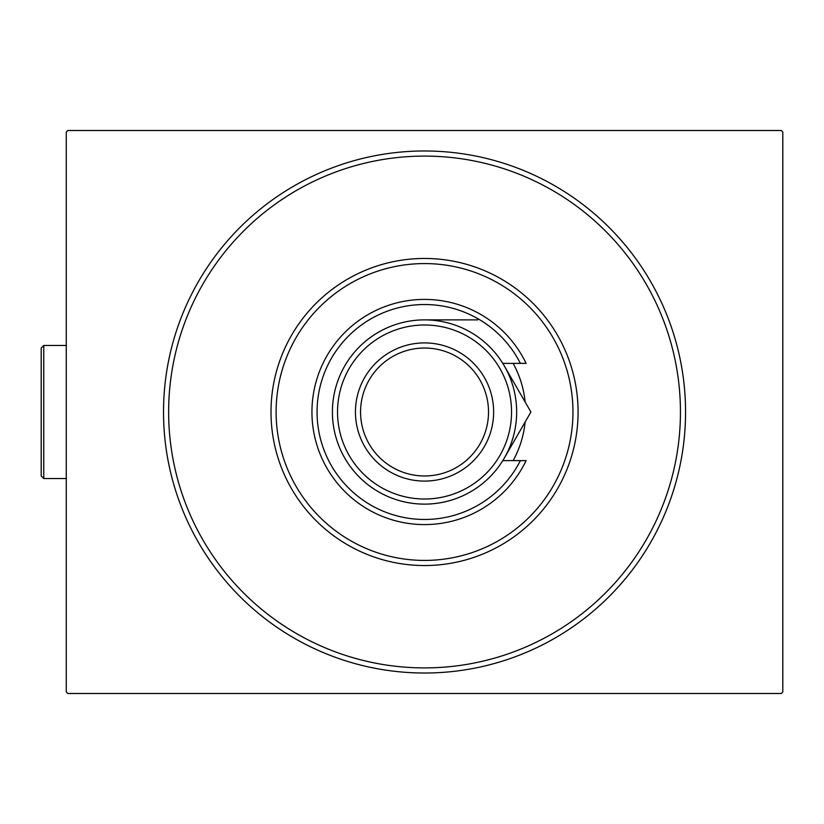<?xml version="1.0" encoding="UTF-8"?>
<svg xmlns="http://www.w3.org/2000/svg" width="824" height="824" viewBox="0 0 824 824"><rect width="100%" height="100%" fill="white"/><g stroke="black" fill="none" stroke-linecap="round" stroke-linejoin="round"><path stroke-width="1.24" d="M685.558 412A261.023 261.023 0 0 1 424.535 673.023A261.023 261.023 0 0 1 163.523 412A261.023 261.023 0 0 1 424.535 150.977A261.023 261.023 0 0 1 685.558 412M67.815 130.511L781.265 130.511L782.8 132.046L782.8 691.954L781.265 693.489L67.815 693.489L66.28 691.954L66.28 132.046L67.815 130.511M276.112 412A148.423 148.423 0 0 0 424.535 560.423A148.423 148.423 0 0 0 572.958 412A148.423 148.423 0 0 0 424.535 263.577A148.423 148.423 0 0 0 276.112 412M578.077 412A153.542 153.542 0 0 1 424.535 565.542A153.542 153.542 0 0 1 271.003 412A153.542 153.542 0 0 1 424.535 258.458A153.542 153.542 0 0 1 578.077 412M513.156 363.384A101.084 101.084 0 0 1 525.125 401.968M168.642 412A255.904 255.904 0 0 0 424.535 667.904A255.904 255.904 0 0 0 680.439 412A255.904 255.904 0 0 0 424.535 156.097A255.904 255.904 0 0 0 168.642 412M525.125 422.032A101.084 101.084 0 0 1 513.156 460.616M337.531 412A87.004 87.004 0 0 0 424.535 499.004A87.004 87.004 0 0 0 511.549 412A87.004 87.004 0 0 0 424.535 324.996A87.004 87.004 0 0 0 337.531 412M516.658 412A92.123 92.123 0 0 1 424.535 504.123A92.123 92.123 0 0 1 332.412 412A92.123 92.123 0 0 1 424.535 319.877A92.123 92.123 0 0 1 516.658 412M360.562 412A63.973 63.973 0 0 0 424.535 475.973A63.973 63.973 0 0 0 488.519 412A63.973 63.973 0 0 0 424.535 348.027A63.973 63.973 0 0 0 360.562 412M493.627 412A69.092 69.092 0 0 1 424.535 481.092A69.092 69.092 0 0 1 355.443 412A69.092 69.092 0 0 1 424.535 342.908A69.092 69.092 0 0 1 493.627 412M520.387 363.384A107.48 107.48 0 0 0 356.947 328.436A107.48 107.48 0 0 0 356.947 495.564A107.48 107.48 0 0 0 520.387 460.616L526.093 460.616A112.6 112.6 0 0 1 354.402 500.086A112.6 112.6 0 0 1 354.402 323.914A112.6 112.6 0 0 1 526.093 363.384L502.784 363.384M502.784 460.616L520.387 460.616M518.801 432.991L523.436 424.957M524.96 422.31L530.914 412L502.846 363.384M502.846 460.616L530.914 412M477.724 319.877L424.535 319.877M43.754 478.538L41.2 475.973L41.2 348.027L43.754 345.462L43.754 478.538L66.28 478.538M43.754 345.462L66.28 345.462"/></g></svg>
